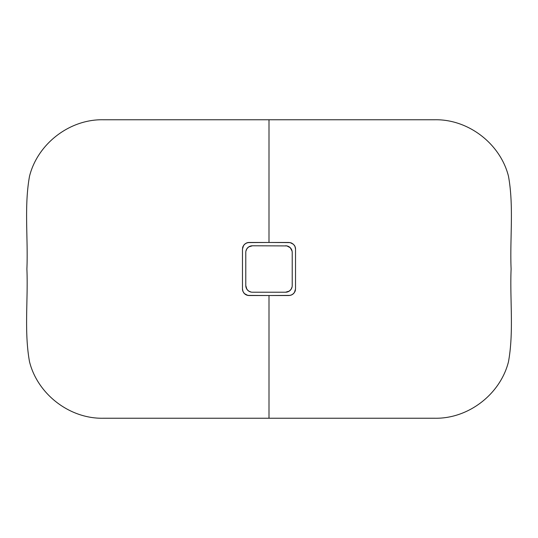 <?xml version="1.0" encoding="UTF-8"?>
<svg xmlns="http://www.w3.org/2000/svg" width="538" height="538" viewBox="0 0 538 538"><rect width="100%" height="100%" fill="white"/><g stroke="black" fill="none" stroke-linecap="round" stroke-linejoin="round"><path stroke-width="0.81" d="M269 119.759L434.825 119.759C468.443 119.113 500.347 143.807 508.484 176.242C513.938 206.384 509.816 238.159 511.1 269C509.816 299.841 513.938 331.616 508.484 361.758C500.347 394.193 468.443 418.887 434.825 418.241L269 418.241L434.825 418.241C468.443 418.887 500.347 394.193 508.484 361.758C513.938 331.616 509.816 299.841 511.1 269C509.816 238.159 513.938 206.384 508.484 176.242C500.347 143.807 468.443 119.113 434.825 119.759L269 119.759L268.993 242.47L290.197 242.598L293.593 244.413L295.026 246.565L295.53 249.101L295.53 288.899L294.407 292.591L292.578 294.414L290.19 295.402L269 295.53L269 418.241L269 295.53L247.803 295.402L244.407 293.587L242.974 291.435L242.47 288.899L242.47 249.101L243.593 245.409L245.422 243.586L247.81 242.598L268.993 242.47L269 119.759L103.175 119.759C69.557 119.113 37.653 143.807 29.516 176.242C24.062 206.384 28.184 238.159 26.9 269C28.184 299.841 24.062 331.616 29.516 361.758C37.653 394.193 69.557 418.887 103.175 418.241L269 418.241L103.175 418.241C69.557 418.887 37.653 394.193 29.516 361.758C24.062 331.616 28.184 299.841 26.9 269C28.184 238.159 24.062 206.384 29.516 176.242C37.653 143.807 69.557 119.113 103.175 119.759L269 119.759M243.553 292.537A6.631 6.631 0 0 0 249.101 295.53L246.559 295.026L244.407 293.587L242.974 291.435L242.47 288.899L242.47 249.101L242.974 246.559L244.413 244.407L246.565 242.974L249.101 242.47L288.899 242.47A6.631 6.631 0 0 0 288.899 242.47L291.441 242.974L293.593 244.413L295.026 246.565L295.53 249.101A6.631 6.631 0 0 0 294.414 245.409M249.101 242.47A6.631 6.631 0 0 0 246.552 242.974M242.968 246.579A6.631 6.631 0 0 0 242.598 247.803L242.598 247.803M242.47 288.899A6.631 6.631 0 0 0 242.968 291.428L242.974 291.435M249.101 295.53L288.899 295.53L291.435 295.026A6.631 6.631 0 0 0 291.441 295.026L293.587 293.593L295.026 291.441A6.631 6.631 0 0 0 295.241 290.85M295.53 249.101L295.53 288.899L295.026 291.441M295.248 290.829A6.631 6.631 0 0 0 295.409 290.184L295.275 290.728M242.725 290.722L242.598 290.197M295.275 247.278L295.402 247.803M285.584 245.785A6.631 6.631 0 0 1 292.215 252.416L292.215 285.584A6.631 6.631 0 0 1 285.584 292.215L252.416 292.215A6.631 6.631 0 0 1 245.785 285.584L245.785 252.416A6.631 6.631 0 0 1 252.416 245.785L286.875 245.913L290.271 247.729L292.087 251.125A6.631 6.631 0 0 0 286.875 245.913L285.584 245.785M251.125 245.913A6.631 6.631 0 0 0 245.913 251.125L246.902 248.731L248.731 246.902L252.416 245.785M245.785 252.416L245.785 285.584L245.785 252.416M245.913 286.875A6.631 6.631 0 0 0 251.125 292.087L248.731 291.098L246.902 289.269L245.785 285.584M252.416 292.215L285.584 292.215L252.416 292.215M286.875 292.087A6.631 6.631 0 0 0 292.087 286.875L291.098 289.269L289.269 291.098L285.584 292.215M292.215 285.584L292.215 252.416L292.215 285.584M292.087 251.125L292.215 252.416"/></g></svg>
